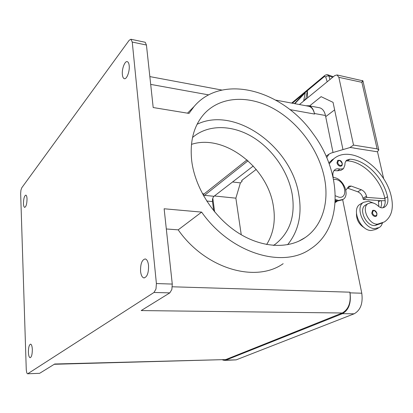 <?xml version="1.0" encoding="UTF-8"?>
<svg xmlns="http://www.w3.org/2000/svg" width="413" height="413" viewBox="0 0 413 413"><rect width="100%" height="100%" fill="white"/><g stroke="black" fill="none" stroke-linecap="round" stroke-linejoin="round"><path stroke-width="0.62" d="M28.389 352.315C28.43 347.4 29.173 344.669 30.619 344.137C31.574 344.457 32.147 346.233 32.328 349.47C32.286 354.421 31.548 357.162 30.108 357.699C29.132 357.364 28.564 355.567 28.389 352.315M23.458 203.568C23.567 198.581 24.362 195.762 25.843 195.122C26.525 195.364 26.917 196.629 27.031 198.911C26.922 203.929 26.127 206.758 24.651 207.393C23.964 207.14 23.567 205.865 23.458 203.568M122.372 74.572C121.721 68.93 124.876 60.623 127.333 61.666C128.319 62.038 128.939 63.375 129.192 65.682C129.873 71.387 126.667 79.714 124.251 78.656C123.244 78.279 122.62 76.921 122.372 74.572M140.554 271.264C140.42 263.757 141.989 259.648 145.262 258.936C146.982 259.436 148.076 261.625 148.546 265.492C148.685 273.055 147.126 277.195 143.869 277.908C142.108 277.386 141.003 275.172 140.554 271.264M27.635 373.775L39.633 373.321L27.526 373.78L26.788 372.918L26.267 369.769L20.655 193.501L20.934 190.161L21.781 187.77L129.202 40.252L130.952 39.261L132.253 42.059L146.434 45.032L145.268 42.338L144.886 42.209M172.273 284.072L156.403 283.555L155.98 289.033L153.997 292.466L169.831 292.874L171.86 289.482L172.273 284.072L164.131 208.771L201.637 212.112L178.194 229.85L166.32 228.972M146.434 45.032L153.192 107.535L189.015 113.415L194.027 106.569C222.524 72.843 282.9 90.349 313.1 133.771C342.088 172.175 343.626 227.656 310.54 248.91C282.848 268.889 230.609 253.453 201.637 212.112M283.163 263.685C255.828 283.184 205.55 269.002 178.194 229.85M287.593 244.718C298.496 231.228 302.233 214.543 298.811 194.662C291.47 146.785 235.147 105.754 197.109 124.256M191.73 160.993C189.655 141.385 193.769 125.722 204.074 114.003C220.428 96.007 248.956 94.959 273.855 108.805C298.795 122.723 318.867 150.115 324.432 177.946C329.337 202.169 322.491 225.823 305.186 237.563C288.083 249.344 261.217 247.981 237.263 232.276C213.34 216.577 195.055 187.791 191.73 160.993M266.648 244.517C273.463 233.557 275.708 220.831 273.385 206.324C267.887 167.523 224.435 133.528 191.451 144.369M273.54 245.42L274.996 244.45C289.911 232.726 295.625 215.885 292.13 193.919C287.99 171.013 272.074 148.458 251.724 136.507C231.383 124.628 207.625 124.385 192.515 137.519M335.315 199.494L338.546 200.439L343.167 199.365C350.348 194.982 343.188 178.271 333.931 177.59L333.136 177.528M335.33 195.788L339.088 197.233C348.84 198.689 344.979 180.207 335.48 179.438L333.544 179.5M335.289 200.388L337.664 200.966L342.403 199.82M333.327 177.538C332.382 174.018 332.909 171.405 334.902 169.697C336.285 168.695 337.963 168.494 339.935 169.103L343.466 168.7L344.891 165.081C344.824 162.846 345.469 161.184 346.827 160.099L349.919 159.211C365.5 159.681 383.491 177.796 387.544 196.8C388.494 201.544 387.564 204.946 384.751 207.001L383.037 207.749C381.447 208.095 379.81 207.502 378.127 205.963C375.701 203.717 373.244 202.638 370.75 202.742L368.066 203.624C360.771 207.682 369.186 225.426 377.828 224.068L384.467 221.91C391.447 216.918 393.77 208.704 391.436 197.259C385.561 167.931 351.138 144.08 333.89 158.7L329.187 163.884M360.843 203.846L359.986 204.337C351.272 209.2 359.971 230.248 370.951 230.526L375.562 229.52L378.287 228.115M366.047 204.76L365.381 205.137C358.092 209.19 366.455 226.861 375.087 225.498L382.567 222.896L381.266 225.694L379.532 227.429L374.576 228.657C363.569 228.353 354.793 207.192 363.517 202.324L368.587 201.198L373.987 203.268M372.474 210.475C374.477 209.819 375.969 210.816 376.94 213.459C376.95 215.302 376.656 216.231 376.052 216.252L374.963 216.495C373.383 216.149 372.304 215.018 371.736 213.098L372.676 210.362M337.576 160.497C340.059 159.872 341.628 160.843 342.279 163.409C342.325 164.963 342.072 165.809 341.525 165.949L340.193 166.258C338.572 165.85 337.493 164.71 336.951 162.841L337.762 160.373M329.946 79.523L328.856 75.951L327.757 74.779M362.568 80.525L361.871 82.321L362.934 80.85L378.809 149.95L377.343 151.783M299.415 104.535L334.747 75.594L337.039 74.949L338.856 77.334L361.871 82.321L377.11 148.866L378.793 149.878M241.755 180.419L242.008 181.421L240.397 182.882L232.56 181.983M256.225 169.418L241.853 180.336L241.781 181.116M334.628 109.868L325.702 116.652M342.976 149.604L333.048 102.347L321.118 96.663L309.59 105.904M294.474 103.611L304.386 93.178L307.344 90.71L305.945 98.542L303.658 100.953L305.233 92.739L294.841 103.678M292.337 103.214L307.344 90.705L307.602 97.829M304.386 93.173L324.262 76.627L325.718 76.885L327.184 81.784M305.945 98.542L305.966 99.166M324.737 75.507L324.262 76.627M349.811 147.606L353.528 145.092L377.11 148.866M383.703 178.881L377.508 151.808L353.987 148.107M241.254 234.76L235.869 198.168L240.397 182.882M353.528 145.092L338.856 77.334M212.798 198.209L214.646 211.905M326.363 155.98L326.074 156.16M347.426 188.08L357.751 191.792C360.404 192.948 362.149 195.086 362.991 198.204L363.254 199.422L381.359 200.713L381.602 204.43L380.807 207.631M326.709 157.606L328.985 154.173L331.154 153.058L350.157 147.503L354.122 148.014M333.637 158.876L328.789 162.805M345.939 161.008L347.354 160.889C362.908 161.333 380.838 179.366 384.839 198.302L384.931 198.73L366.78 197.399L366.512 196.17C365.66 193.041 363.905 190.889 361.241 189.727L351.091 186.041L348.918 186.222L345.851 190.202M334.029 170.574L337.369 170.77L340.895 170.362L343.105 168.938M335.242 201.43L336.714 200.811M337.669 200.971L335.206 202.127M381.359 200.713L385.19 200.697M363.254 199.422L366.78 197.399M385.205 201.007L385.143 200.723M384.931 198.73C385.639 202.654 384.968 205.669 382.918 207.775M342.083 163.269L342.16 163.584M378.318 200.496L378.866 206.593M356.471 213.697C356.434 219.907 359.14 224.651 364.591 227.924M27.831 373.698L153.997 292.466M156.403 283.555L132.253 42.059M39.633 373.321L54.697 364.008L225.756 359.578L342.284 312.992C348.624 309.378 351.158 302.44 349.883 292.182L350.017 292.863C351.293 303.127 348.758 310.065 342.413 313.673L225.828 360.136L224.259 360.404L222.524 359.888M305.95 105.754L308.738 105.743C311.588 106.59 313.488 109.177 314.438 113.498L314.551 114.06C313.596 109.734 311.696 107.143 308.841 106.296L308.139 106.162M342.284 312.992L141.184 310.571L169.831 292.874M247.005 159.883L204.141 193.904L203.15 195.07M54.263 364.281L225.756 359.578M214.419 195.969L235.869 198.168M253.267 166.016L213.991 196.299C212.798 197.466 212.297 199.226 212.478 201.58L213.717 210.769M203.692 196.041L248.017 160.791M224.817 360.389L236.169 359.862L354.132 313.808C360.539 310.235 363.084 303.369 361.778 293.215L342.666 199.68M333.028 152.511L325.465 115.501C324.494 111.216 322.568 108.645 319.683 107.793L318.975 107.659M375.216 215.792C376.47 215.762 376.986 214.956 376.764 213.376C374.606 209.856 373.187 209.711 372.505 212.943C372.985 214.554 373.889 215.503 375.216 215.792M340.431 165.546C341.727 165.572 342.279 164.828 342.088 163.3C339.956 159.816 338.5 159.609 337.71 162.676C338.164 164.245 339.073 165.2 340.431 165.546M332.677 77.293L328.856 75.951L327.179 75.956L325.718 76.885M362.991 198.204L366.512 196.17M357.751 191.792L361.241 189.727M347.638 188.147L351.091 186.041M380.605 200.661L378.623 201.766M339.935 169.103L337.369 170.77M349.919 159.211L347.354 160.889M387.544 196.8L384.839 198.302M377.828 224.068L375.087 225.498M172.314 286.787L349.883 292.182M150.688 84.391L208.715 94.897M289.89 109.595L314.551 114.06M204.141 193.904L202.416 193.723M212.478 201.58L206.686 201.012M213.991 196.299L204.321 195.313M236.169 359.862L225.828 360.136M325.465 115.501L314.438 113.498M361.778 293.215L350.017 292.863M354.132 313.808L342.413 313.673M291.661 103.085L324.613 75.61C326.1 74.65 327.23 74.402 328.015 74.856L333.353 76.735M362.934 80.85L337.039 74.949M241.904 180.295L242.008 181.421M326.084 156.176L328.985 154.173M335.186 202.515L336.647 201.642M359.986 204.337L363.517 202.324M384.751 207.001L383.997 207.409M368.066 203.624L365.381 205.137M333.89 158.7L331.36 160.409M273.36 245.405L274.996 244.45M298.713 241.228L305.186 237.563M194.027 106.569L187.523 113.167M149.847 76.601L221.957 90.07M275.755 100.116L308.841 106.296M130.952 39.261L145.077 42.25M143.869 277.908L144.328 277.928M124.251 78.656L124.519 78.707M319.683 107.793L308.738 105.743"/></g></svg>
